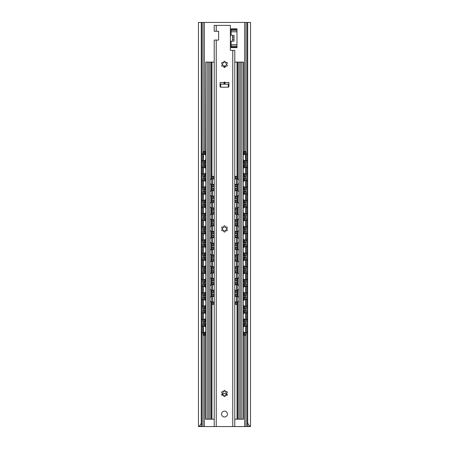 <?xml version="1.0" encoding="UTF-8"?>
<svg xmlns="http://www.w3.org/2000/svg" width="449" height="449" viewBox="0 0 449 449"><rect width="100%" height="100%" fill="white"/><g stroke="black" fill="none" stroke-linecap="round" stroke-linejoin="round"><path stroke-width="0.67" d="M200.001 426.55L198.452 426.55L198.452 22.45L201.264 22.45L201.264 423.289L201.685 425.792L200.001 426.55M249.094 426.55L199.906 426.55M250.48 426.55L248.999 426.55L247.315 425.792L247.685 422.874C248.409 424.732 249.341 425.955 250.48 426.55L250.548 22.45L201.264 22.45M198.52 426.55C199.367 426.168 200.282 425.08 201.264 423.289M247.685 422.874L247.685 22.45M247.315 425.792L247.315 22.45M225.533 65.891L223.467 65.891M230.376 35.308L234.013 35.308L234.013 41.185L230.376 41.185M201.685 425.792L201.685 22.45M225.213 66.901L223.787 66.901M231.112 41.185L231.112 47.65L236.988 47.65L236.988 47.066L231.112 47.066M236.988 47.066L236.988 28.843L231.112 28.843L231.112 35.308M232.543 41.185L232.543 35.308M204.845 326.518L204.845 323.505L202.752 323.505L202.752 333.422L202.987 335.263L205.507 335.263M203.296 322.034L203.296 310.281L202.752 310.281L202.752 322.034L204.48 322.034L204.48 319.2M203.296 308.811L203.296 297.053L202.752 297.053L202.752 308.811L204.48 308.811L204.48 305.977M203.296 295.582L203.296 283.83L202.752 283.83L202.752 295.582L204.48 295.582L204.48 292.754M203.296 282.359L203.296 270.607L202.752 270.607L202.752 282.359L204.48 282.359L204.48 279.525M203.296 269.136L203.296 257.378L202.752 257.378L202.752 269.136L204.48 269.136L204.48 266.302M203.296 255.908L203.296 244.155L202.752 244.155L202.752 255.908L204.48 255.908L204.48 253.079M203.296 242.684L203.296 230.926L202.752 230.926L202.752 242.684L204.48 242.684L204.48 239.85M203.296 229.461L203.296 217.703L202.752 217.703L202.752 229.461L204.48 229.461L204.48 226.627M203.296 216.233L203.296 204.48L202.752 204.48L202.752 216.233L204.48 216.233L204.48 213.398M203.296 203.01L203.296 191.252L202.752 191.252L202.752 203.01L204.48 203.01L204.48 200.175M203.296 189.787L203.296 178.029L202.752 178.029L202.752 189.787L204.48 189.787L204.48 186.952M202.752 153.266L202.987 151.431L203.532 151.431L203.296 163.335L202.752 163.335L202.752 153.266L203.296 153.266M203.296 176.558L203.296 164.805L202.752 164.805L202.752 176.558L204.48 176.558L204.48 173.724M204.845 323.505L205.507 323.505M203.296 323.505L203.532 335.263M203.296 310.281L205.507 310.281M203.296 297.053L205.507 297.053M203.296 283.83L205.507 283.83M203.296 270.607L205.507 270.607M203.296 257.378L205.507 257.378M203.296 244.155L205.507 244.155M203.296 230.926L205.507 230.926M203.296 217.703L205.507 217.703M203.296 204.48L205.507 204.48M203.296 191.252L205.507 191.252M203.296 178.029L205.507 178.029M203.296 163.335L204.48 163.335L204.48 160.501M203.532 151.431L205.507 151.431M203.296 164.805L205.507 164.805M205.507 322.034L204.48 322.034M205.507 308.811L204.48 308.811M205.507 295.582L204.48 295.582M205.507 282.359L204.48 282.359M205.507 269.136L204.48 269.136M205.507 255.908L204.48 255.908M205.507 242.684L204.48 242.684M205.507 229.461L204.48 229.461M205.507 216.233L204.48 216.233M205.507 203.01L204.48 203.01M205.507 189.787L204.48 189.787M205.507 163.335L204.48 163.335M205.507 176.558L204.48 176.558M245.704 164.805L246.248 164.805L246.248 176.558L245.704 176.558L245.704 164.805L243.493 164.805M244.52 326.339L244.52 323.505L246.248 323.505L246.248 333.422L246.013 335.263L245.468 335.263L245.704 333.422L246.248 333.422M244.52 323.505L243.493 323.505M246.248 310.281L246.248 322.034L245.704 322.034L245.704 310.281L246.248 310.281M246.248 297.053L246.248 308.811L245.704 308.811L245.704 297.053L246.248 297.053M246.248 283.83L246.248 295.582L245.704 295.582L245.704 283.83L246.248 283.83M246.248 270.607L246.248 282.359L245.704 282.359L245.704 270.607L246.248 270.607M246.248 257.378L246.248 269.136L245.704 269.136L245.704 257.378L246.248 257.378M246.248 244.155L246.248 255.908L245.704 255.908L245.704 244.155L246.248 244.155M246.248 230.926L246.248 242.684L245.704 242.684L245.704 230.926L246.248 230.926M246.248 217.703L246.248 229.461L245.704 229.461L245.704 217.703L246.248 217.703M246.248 204.48L246.248 216.233L245.704 216.233L245.704 204.48L246.248 204.48M246.248 191.252L246.248 203.01L245.704 203.01L245.704 191.252L246.248 191.252M246.248 178.029L246.248 189.787L245.704 189.787L245.704 178.029L246.248 178.029M246.248 153.266L246.248 163.335L245.704 163.335L245.468 151.431L246.013 151.431L246.248 153.266L245.704 153.266M243.493 335.263L245.468 335.263M245.704 323.505L245.704 333.422M244.52 313.11L244.52 310.281L245.704 310.281M243.493 322.034L245.704 322.034M244.52 299.887L244.52 297.053L245.704 297.053M243.493 308.811L245.704 308.811M244.52 286.664L244.52 283.83L245.704 283.83M243.493 295.582L245.704 295.582M244.52 273.435L244.52 270.607L245.704 270.607M243.493 282.359L245.704 282.359M244.52 260.212L244.52 257.378L245.704 257.378M243.493 269.136L245.704 269.136M244.52 246.989L244.52 244.155L245.704 244.155M243.493 255.908L245.704 255.908M244.52 233.761L244.52 230.926L245.704 230.926M243.493 242.684L245.704 242.684M244.52 220.538L244.52 217.703L245.704 217.703M243.493 229.461L245.704 229.461M244.52 207.315L244.52 204.48L245.704 204.48M243.493 216.233L245.704 216.233M244.52 194.086L244.52 191.252L245.704 191.252M243.493 203.01L245.704 203.01M244.52 180.863L244.52 178.029L245.704 178.029M243.493 189.787L245.704 189.787M243.493 176.558L245.704 176.558M243.493 163.335L245.704 163.335M244.52 154.411L244.52 151.431L245.468 151.431M244.52 310.281L243.493 310.281M244.52 297.053L243.493 297.053M244.52 283.83L243.493 283.83M244.52 270.607L243.493 270.607M244.52 257.378L243.493 257.378M244.52 244.155L243.493 244.155M244.52 230.926L243.493 230.926M244.52 217.703L243.493 217.703M244.52 204.48L243.493 204.48M244.52 191.252L243.493 191.252M244.52 178.029L243.493 178.029M244.52 151.431L243.493 151.431M214.212 419.203L205.507 419.203L205.507 331.744M243.493 331.744L243.493 419.203L234.788 419.203M210.065 419.203L210.065 62.125L205.726 62.125L205.726 419.203M205.507 155.096L205.726 62.125M205.507 327.024L205.507 318.521M205.507 313.795L205.507 305.292M205.507 300.572L205.507 292.069M205.507 287.343L205.507 278.846M205.507 274.12L205.507 265.617M205.507 260.897L205.507 252.394M205.507 247.668L205.507 239.165M205.507 234.445L205.507 225.942M205.507 221.222L205.507 212.719M205.507 207.994L205.507 199.491M205.507 194.771L205.507 186.268M205.507 181.548L205.507 173.045M205.507 168.319L205.507 159.816M214.212 62.125L211.945 62.125L211.945 176.614M210.065 62.125L211.945 62.125M241.803 419.203L241.803 62.125L243.493 62.125L243.493 155.096M241.803 62.125L237.689 62.125L237.689 178.983M234.788 62.125L237.689 62.125M227.143 395.137A2.941 2.941 0 0 0 221.857 395.137M243.493 327.024L243.493 318.521M243.493 313.795L243.493 305.292M243.493 300.572L243.493 292.069M243.493 287.343L243.493 278.846M243.493 274.12L243.493 265.617M243.493 260.897L243.493 252.394M243.493 247.668L243.493 239.165M243.493 234.445L243.493 225.942M243.493 221.222L243.493 212.719M243.493 207.994L243.493 199.491M243.493 194.771L243.493 186.268M243.493 181.548L243.493 173.045M243.493 168.319L243.493 159.816M243.274 419.203L243.274 62.125M238.935 419.203L238.935 62.125M213.92 296.738L213.92 294.078L211.788 294.078L211.788 302.531A1.835 0.309 -90 0 0 212.102 304.366L214.212 304.366M212.332 292.608L212.332 282.326L211.788 282.326L211.788 292.608L213.561 292.608L213.561 290.133M212.332 280.855L212.332 270.567L211.788 270.567L211.788 280.855L213.561 280.855L213.561 278.38M212.332 269.097L212.332 258.809L211.788 258.809L211.788 269.097L213.561 269.097L213.561 266.622M212.332 257.344L212.332 247.057L211.788 247.057L211.788 257.344L213.561 257.344L213.561 254.869M212.332 245.586L212.332 235.298L211.788 235.298L211.788 245.586L213.561 245.586L213.561 243.111M212.332 233.834L212.332 223.546L211.788 223.546L211.788 233.834L213.561 233.834L213.561 231.358M212.332 222.075L212.332 211.788L211.788 211.788L211.788 222.075L213.561 222.075L213.561 219.6M212.332 210.317L212.332 200.035L211.788 200.035L211.788 210.317L213.561 210.317L213.561 207.848M211.788 178.214A1.835 0.309 -90 0 1 212.102 176.373L212.641 176.373A1.835 0.309 90 0 0 212.332 178.214L212.332 186.806L211.788 186.806L211.788 178.214L212.332 178.214M212.332 198.565L212.332 188.277L211.788 188.277L211.788 198.565L213.561 198.565L213.561 196.09M213.92 294.078L214.212 294.078M212.332 294.078L212.332 302.531A1.835 0.309 90 0 0 212.641 304.366M212.332 282.326L214.212 282.326M212.332 270.567L214.212 270.567M212.332 258.809L214.212 258.809M212.332 247.057L214.212 247.057M212.332 235.298L214.212 235.298M212.332 223.546L214.212 223.546M212.332 211.788L214.212 211.788M212.332 200.035L214.212 200.035M212.332 186.806L213.561 186.806L213.561 184.337M212.641 176.373L214.212 176.373M212.332 188.277L214.212 188.277M214.212 292.608L213.561 292.608M214.212 280.855L213.561 280.855M214.212 269.097L213.561 269.097M214.212 257.344L213.561 257.344M214.212 245.586L213.561 245.586M214.212 233.834L213.561 233.834M214.212 222.075L213.561 222.075M214.212 210.317L213.561 210.317M214.212 186.806L213.561 186.806M214.212 198.565L213.561 198.565M235.439 190.752L235.439 188.277L234.788 188.277M235.439 188.277L236.668 188.277L236.668 198.565L234.788 198.565M235.439 202.51L235.439 200.035L234.788 200.035M235.439 200.035L236.668 200.035L236.668 210.317L234.788 210.317M235.439 214.263L235.439 211.788L234.788 211.788M235.439 211.788L236.668 211.788L236.668 222.075L234.788 222.075M235.439 226.021L235.439 223.546L234.788 223.546M235.439 223.546L236.668 223.546L236.668 233.834L234.788 233.834M235.439 237.774L235.439 235.298L234.788 235.298M235.439 235.298L236.668 235.298L236.668 245.586L234.788 245.586M235.439 249.532L235.439 247.057L234.788 247.057M235.439 247.057L236.668 247.057L236.668 257.344L234.788 257.344M235.439 261.284L235.439 258.809L234.788 258.809M235.439 258.809L236.668 258.809L236.668 269.097L234.788 269.097M235.439 273.043L235.439 270.567L234.788 270.567M235.439 270.567L236.668 270.567L236.668 280.855L234.788 280.855M235.439 284.795L235.439 282.326L234.788 282.326M235.439 282.326L236.668 282.326L236.668 292.608L234.788 292.608M235.439 296.553L235.439 294.078L234.788 294.078M234.788 304.366L236.898 304.366A1.835 0.309 90 0 0 237.212 302.531L237.212 294.078L236.668 294.078L236.668 302.531L237.212 302.531M234.788 176.373L236.898 176.373A1.835 0.309 90 0 1 237.212 178.214L237.212 186.806L234.788 186.806M235.439 294.078L236.668 294.078M236.668 186.806L236.668 178.214A1.835 0.309 -90 0 0 236.359 176.373M236.668 282.326L237.212 282.326L237.212 292.608L236.668 292.608M236.668 270.567L237.212 270.567L237.212 280.855L236.668 280.855M236.668 258.809L237.212 258.809L237.212 269.097L236.668 269.097M236.668 247.057L237.212 247.057L237.212 257.344L236.668 257.344M236.668 235.298L237.212 235.298L237.212 245.586L236.668 245.586M236.668 223.546L237.212 223.546L237.212 233.834L236.668 233.834M236.668 211.788L237.212 211.788L237.212 222.075L236.668 222.075M236.668 200.035L237.212 200.035L237.212 210.317L236.668 210.317M236.668 188.277L237.212 188.277L237.212 198.565L236.668 198.565M236.359 304.366A1.835 0.309 -90 0 0 236.668 302.531M234.788 426.55L234.788 50.372L230.376 50.372L230.376 25.391L216.233 25.391L216.233 31.267L218.624 31.267L218.624 40.084L214.212 40.084L214.212 426.55M220.094 86.466L220.094 82.515L224.158 82.515L224.332 82.049L224.842 82.515L228.906 82.515L228.906 86.466A0.735 0.735 0 0 1 228.176 87.201L220.824 87.201A0.735 0.735 0 0 1 220.094 86.466M227.441 414.062A2.941 2.941 0 0 1 224.5 416.998A2.941 2.941 0 0 1 221.559 414.062A2.941 2.941 0 0 1 224.5 411.121A2.941 2.941 0 0 1 227.441 414.062M225.841 392.179A0.735 0.735 0 0 1 226.734 391.579A0.735 0.735 0 0 1 227.273 392.51A0.735 0.735 0 0 1 226.302 392.976A1.875 1.875 0 0 1 226.302 393.998A0.735 0.735 0 0 1 227.273 394.463A0.735 0.735 0 0 1 226.734 395.395A0.735 0.735 0 0 1 225.841 394.794A1.875 1.875 0 0 1 224.96 395.305A0.735 0.735 0 0 1 225.039 396.377A0.735 0.735 0 0 1 223.961 396.377A0.735 0.735 0 0 1 224.04 395.305A1.875 1.875 0 0 1 223.159 394.794A0.735 0.735 0 0 1 222.266 395.395A0.735 0.735 0 0 1 221.727 394.463A0.735 0.735 0 0 1 222.698 393.998A1.875 1.875 0 0 1 222.698 392.976A0.735 0.735 0 0 1 221.727 392.51A0.735 0.735 0 0 1 222.266 391.579A0.735 0.735 0 0 1 223.159 392.179A1.875 1.875 0 0 1 224.04 391.674A0.735 0.735 0 0 1 223.961 390.596A0.735 0.735 0 0 1 225.039 390.596A0.735 0.735 0 0 1 224.96 391.674A1.875 1.875 0 0 1 225.841 392.179M225.841 227.604A0.735 0.735 0 0 1 226.734 226.998A0.735 0.735 0 0 1 227.273 227.929A0.735 0.735 0 0 1 226.302 228.401A1.875 1.875 0 0 1 226.302 229.417A0.735 0.735 0 0 1 227.273 229.888A0.735 0.735 0 0 1 226.734 230.82A0.735 0.735 0 0 1 225.841 230.214A1.875 1.875 0 0 1 224.96 230.724A0.735 0.735 0 0 1 225.039 231.796A0.735 0.735 0 0 1 223.961 231.796A0.735 0.735 0 0 1 224.04 230.724A1.875 1.875 0 0 1 223.159 230.214A0.735 0.735 0 0 1 222.266 230.82A0.735 0.735 0 0 1 221.727 229.888A0.735 0.735 0 0 1 222.698 229.417A1.875 1.875 0 0 1 222.698 228.401A0.735 0.735 0 0 1 221.727 227.929A0.735 0.735 0 0 1 222.266 226.998A0.735 0.735 0 0 1 223.159 227.604A1.875 1.875 0 0 1 224.04 227.093A0.735 0.735 0 0 1 223.961 226.021A0.735 0.735 0 0 1 225.039 226.021A0.735 0.735 0 0 1 224.96 227.093A1.875 1.875 0 0 1 225.841 227.604M225.841 63.023A0.735 0.735 0 0 1 226.734 62.422A0.735 0.735 0 0 1 227.273 63.348A0.735 0.735 0 0 1 226.302 63.82A1.875 1.875 0 0 1 226.302 64.836A0.735 0.735 0 0 1 227.273 65.307A0.735 0.735 0 0 1 226.734 66.239A0.735 0.735 0 0 1 225.841 65.638A1.875 1.875 0 0 1 224.96 66.143A0.735 0.735 0 0 1 225.039 67.215A0.735 0.735 0 0 1 223.961 67.215A0.735 0.735 0 0 1 224.04 66.143A1.875 1.875 0 0 1 223.159 65.638A0.735 0.735 0 0 1 222.266 66.239A0.735 0.735 0 0 1 221.727 65.307A0.735 0.735 0 0 1 222.698 64.836A1.875 1.875 0 0 1 222.698 63.82A0.735 0.735 0 0 1 221.727 63.348A0.735 0.735 0 0 1 222.266 62.422A0.735 0.735 0 0 1 223.159 63.023A1.875 1.875 0 0 1 224.04 62.512A0.735 0.735 0 0 1 223.961 61.44A0.735 0.735 0 0 1 225.039 61.44A0.735 0.735 0 0 1 224.96 62.512A1.875 1.875 0 0 1 225.841 63.023M220.824 84.165L225.14 84.165L224.842 82.515M225.14 84.165L228.176 84.165M224.158 82.515L223.86 84.165M216.233 25.391L214.212 25.391L214.212 31.267L216.233 31.267M246.035 426.55L246.035 335.251M246.035 323.505L246.035 322.034M246.035 310.281L246.035 308.811M246.035 297.053L246.035 295.582M246.035 283.83L246.035 282.359M246.035 270.607L246.035 269.136M246.035 257.378L246.035 255.908M246.035 244.155L246.035 242.684M246.035 230.926L246.035 229.461M246.035 217.703L246.035 216.233M246.035 204.48L246.035 203.01M246.035 191.252L246.035 189.787M246.035 178.029L246.035 176.558M246.035 164.805L246.035 163.335M246.035 151.442L246.035 22.45M244.683 426.55L244.683 335.263M244.683 323.505L244.683 322.034M244.683 310.281L244.683 308.811M244.683 297.053L244.683 295.582M244.683 283.83L244.683 282.359M244.683 270.607L244.683 269.136M244.683 257.378L244.683 255.908M244.683 244.155L244.683 242.684M244.683 230.926L244.683 229.461M244.683 217.703L244.683 216.233M244.683 204.48L244.683 203.01M244.683 191.252L244.683 189.787M244.683 178.029L244.683 176.558M244.683 164.805L244.683 163.335M244.683 151.431L244.683 22.45M204.317 426.55L204.317 335.263M204.317 323.505L204.317 322.034M204.317 310.281L204.317 308.811M204.317 297.053L204.317 295.582M204.317 283.83L204.317 282.359M204.317 270.607L204.317 269.136M204.317 257.378L204.317 255.908M204.317 244.155L204.317 242.684M204.317 230.926L204.317 229.461M204.317 217.703L204.317 216.233M204.317 204.48L204.317 203.01M204.317 191.252L204.317 189.787M204.317 178.029L204.317 176.558M204.317 164.805L204.317 163.335M204.317 151.431L204.317 22.45M202.965 426.55L202.965 335.251M202.965 323.505L202.965 322.034M202.965 310.281L202.965 308.811M202.965 297.053L202.965 295.582M202.965 283.83L202.965 282.359M202.965 270.607L202.965 269.136M202.965 257.378L202.965 255.908M202.965 244.155L202.965 242.684M202.965 230.926L202.965 229.461M202.965 217.703L202.965 216.233M202.965 204.48L202.965 203.01M202.965 191.252L202.965 189.787M202.965 178.029L202.965 176.558M202.965 164.805L202.965 163.335M202.965 151.442L202.965 22.45M236.988 31.806L231.112 31.806M236.988 44.687L231.112 44.687M234.013 39.349L232.543 39.349M234.013 37.144L232.543 37.144M236.988 46.146L231.112 46.146M236.988 30.347L231.112 30.347M236.988 29.426L231.112 29.426M203.296 333.422L202.752 333.422M204.48 335.263L204.48 332.428M204.48 326.339L204.48 323.505M204.48 313.11L204.48 310.281M204.48 299.887L204.48 297.053M204.48 286.664L204.48 283.83M204.48 273.435L204.48 270.607M204.48 260.212L204.48 257.378M204.48 246.989L204.48 244.155M204.48 233.761L204.48 230.926M204.48 220.538L204.48 217.703M204.48 207.315L204.48 204.48M204.48 194.086L204.48 191.252M204.48 180.863L204.48 178.029M204.48 154.411L204.48 151.431M204.48 167.634L204.48 164.805M204.845 335.263L204.845 332.243M204.845 322.034L204.845 319.02M204.845 313.295L204.845 310.281M204.845 308.811L204.845 305.797M204.845 300.067L204.845 297.053M204.845 295.582L204.845 292.568M204.845 286.844L204.845 283.83M204.845 282.359L204.845 279.345M204.845 273.621L204.845 270.607M204.845 269.136L204.845 266.122M204.845 260.392L204.845 257.378M204.845 255.908L204.845 252.894M204.845 247.169L204.845 244.155M204.845 242.684L204.845 239.671M204.845 233.946L204.845 230.926M204.845 229.461L204.845 226.442M204.845 220.717L204.845 217.703M204.845 216.233L204.845 213.219M204.845 207.494L204.845 204.48M204.845 203.01L204.845 199.996M204.845 194.271L204.845 191.252M204.845 189.787L204.845 186.767M204.845 181.042L204.845 178.029M204.845 163.335L204.845 160.321M204.845 154.591L204.845 151.431M204.845 176.558L204.845 173.544M204.845 167.819L204.845 164.805M244.52 335.263L244.52 332.428M244.52 322.034L244.52 319.2M244.52 308.811L244.52 305.977M244.52 295.582L244.52 292.754M244.52 282.359L244.52 279.525M244.52 269.136L244.52 266.302M244.52 255.908L244.52 253.079M244.52 242.684L244.52 239.85M244.52 229.461L244.52 226.627M244.52 216.233L244.52 213.398M244.52 203.01L244.52 200.175M244.52 189.787L244.52 186.952M244.52 176.558L244.52 173.724M244.52 167.634L244.52 164.805M244.52 163.335L244.52 160.501M244.155 335.263L244.155 332.243M244.155 326.518L244.155 323.505M244.155 322.034L244.155 319.02M244.155 313.295L244.155 310.281M244.155 308.811L244.155 305.797M244.155 300.067L244.155 297.053M244.155 295.582L244.155 292.568M244.155 286.844L244.155 283.83M244.155 282.359L244.155 279.345M244.155 273.621L244.155 270.607M244.155 269.136L244.155 266.122M244.155 260.392L244.155 257.378M244.155 255.908L244.155 252.894M244.155 247.169L244.155 244.155M244.155 242.684L244.155 239.671M244.155 233.946L244.155 230.926M244.155 229.461L244.155 226.442M244.155 220.717L244.155 217.703M244.155 216.233L244.155 213.219M244.155 207.494L244.155 204.48M244.155 203.01L244.155 199.996M244.155 194.271L244.155 191.252M244.155 189.787L244.155 186.767M244.155 181.042L244.155 178.029M244.155 176.558L244.155 173.544M244.155 167.819L244.155 164.805M244.155 163.335L244.155 160.321M244.155 154.591L244.155 151.431M208.74 419.203L208.74 62.125M207.197 419.203L207.197 62.125M211.945 186.806L211.945 188.277M211.945 198.565L211.945 200.035M211.945 210.317L211.945 211.788M211.945 222.075L211.945 223.546M211.945 233.834L211.945 235.298M211.945 245.586L211.945 247.057M211.945 257.344L211.945 258.809M211.945 269.097L211.945 270.567M211.945 280.855L211.945 282.326M211.945 292.608L211.945 294.078M211.945 304.13L211.945 419.203M220.678 87.185L220.678 84.165M228.322 87.185L228.322 84.165M240.26 419.203L240.26 62.125M237.689 184.348L237.689 190.741M237.689 196.101L237.689 202.493M237.689 207.859L237.689 214.252M237.689 219.612L237.689 226.004M237.689 231.37L237.689 237.762M237.689 243.122L237.689 249.521M237.689 254.88L237.689 261.273M237.689 266.639L237.689 273.031M237.689 278.391L237.689 284.784M237.689 290.149L237.689 296.542M237.689 301.902L237.689 419.203M237.055 62.125L237.055 176.614M237.055 186.806L237.055 188.277M237.055 198.565L237.055 200.035M237.055 210.317L237.055 211.788M237.055 222.075L237.055 223.546M237.055 233.834L237.055 235.298M237.055 245.586L237.055 247.057M237.055 257.344L237.055 258.809M237.055 269.097L237.055 270.567M237.055 280.855L237.055 282.326M237.055 292.608L237.055 294.078M237.055 304.13L237.055 419.203M211.311 62.125L211.311 178.983M211.311 184.348L211.311 190.741M211.311 196.101L211.311 202.493M211.311 207.859L211.311 214.252M211.311 219.612L211.311 226.004M211.311 231.37L211.311 237.762M211.311 243.122L211.311 249.521M211.311 254.88L211.311 261.273M211.311 266.639L211.311 273.031M211.311 278.391L211.311 284.784M211.311 290.149L211.311 296.542M211.311 301.902L211.311 419.203M212.332 302.531L211.788 302.531M213.561 304.366L213.561 301.891M213.561 296.553L213.561 294.078M213.561 284.795L213.561 282.326M213.561 273.043L213.561 270.567M213.561 261.284L213.561 258.809M213.561 249.532L213.561 247.057M213.561 237.774L213.561 235.298M213.561 226.021L213.561 223.546M213.561 214.263L213.561 211.788M213.561 202.51L213.561 200.035M213.561 178.994L213.561 176.373M213.561 190.752L213.561 188.277M213.92 304.366L213.92 301.706M213.92 292.608L213.92 289.947M213.92 284.98L213.92 282.326M213.92 280.855L213.92 278.195M213.92 273.228L213.92 270.567M213.92 269.097L213.92 266.437M213.92 261.47L213.92 258.809M213.92 257.344L213.92 254.684M213.92 249.717L213.92 247.057M213.92 245.586L213.92 242.926M213.92 237.959L213.92 235.298M213.92 233.834L213.92 231.173M213.92 226.206L213.92 223.546M213.92 222.075L213.92 219.415M213.92 214.448L213.92 211.788M213.92 210.317L213.92 207.663M213.92 202.695L213.92 200.035M213.92 186.806L213.92 184.146M213.92 179.185L213.92 176.373M213.92 198.565L213.92 195.904M213.92 190.937L213.92 188.277M235.08 198.565L235.08 195.904M235.08 190.937L235.08 188.277M235.08 210.317L235.08 207.663M235.08 202.695L235.08 200.035M235.08 222.075L235.08 219.415M235.08 214.448L235.08 211.788M235.08 233.834L235.08 231.173M235.08 226.206L235.08 223.546M235.08 245.586L235.08 242.926M235.08 237.959L235.08 235.298M235.08 257.344L235.08 254.684M235.08 249.717L235.08 247.057M235.08 269.097L235.08 266.437M235.08 261.47L235.08 258.809M235.08 280.855L235.08 278.195M235.08 273.228L235.08 270.567M235.08 292.608L235.08 289.947M235.08 284.98L235.08 282.326M235.08 304.366L235.08 301.706M235.08 296.738L235.08 294.078M235.08 186.806L235.08 184.146M235.08 179.185L235.08 176.373M235.439 304.366L235.439 301.891M235.439 292.608L235.439 290.133M235.439 280.855L235.439 278.38M235.439 269.097L235.439 266.622M235.439 257.344L235.439 254.869M235.439 245.586L235.439 243.111M235.439 233.834L235.439 231.358M235.439 222.075L235.439 219.6M235.439 210.317L235.439 207.848M235.439 198.565L235.439 196.09M235.439 186.806L235.439 184.337M235.439 178.994L235.439 176.373M236.668 178.214L237.212 178.214M232.767 426.55L232.767 50.372M216.233 426.55L216.233 40.084M224.668 84.165L224.668 82.049M224.332 84.165L224.332 82.049M247.315 326.44A3.306 3.306 0 0 0 246.248 326.103M245.704 326.075A3.306 3.306 0 0 0 243.274 327.259M243.274 331.502A3.306 3.306 0 0 0 245.704 332.687M246.248 332.658A3.306 3.306 0 0 0 247.315 332.327M247.315 313.211A3.306 3.306 0 0 0 246.248 312.88M245.704 312.852A3.306 3.306 0 0 0 243.274 314.036M243.274 318.279A3.306 3.306 0 0 0 245.704 319.464M246.248 319.435A3.306 3.306 0 0 0 247.315 319.099M247.315 299.988A3.306 3.306 0 0 0 246.248 299.657M245.704 299.629A3.306 3.306 0 0 0 243.274 300.808M243.274 305.056A3.306 3.306 0 0 0 245.704 306.235M246.248 306.207A3.306 3.306 0 0 0 247.315 305.876M247.315 286.765A3.306 3.306 0 0 0 246.248 286.428M245.704 286.4A3.306 3.306 0 0 0 243.274 287.584M243.274 291.828A3.306 3.306 0 0 0 245.704 293.012M246.248 292.984A3.306 3.306 0 0 0 247.315 292.653M247.315 273.536A3.306 3.306 0 0 0 246.248 273.205M245.704 273.177A3.306 3.306 0 0 0 243.274 274.361M243.274 278.604A3.306 3.306 0 0 0 245.704 279.789M246.248 279.761A3.306 3.306 0 0 0 247.315 279.424M247.315 260.313A3.306 3.306 0 0 0 246.248 259.982M245.704 259.954A3.306 3.306 0 0 0 243.274 261.133M243.274 265.381A3.306 3.306 0 0 0 245.704 266.56M246.248 266.532A3.306 3.306 0 0 0 247.315 266.201M247.315 247.09A3.306 3.306 0 0 0 246.248 246.754M245.704 246.726A3.306 3.306 0 0 0 243.274 247.91M243.274 252.153A3.306 3.306 0 0 0 245.704 253.337M246.248 253.309A3.306 3.306 0 0 0 247.315 252.978M247.315 233.862A3.306 3.306 0 0 0 246.248 233.531M245.704 233.502A3.306 3.306 0 0 0 243.274 234.687M243.274 238.93A3.306 3.306 0 0 0 245.704 240.114M246.248 240.086A3.306 3.306 0 0 0 247.315 239.749M247.315 220.639A3.306 3.306 0 0 0 246.248 220.307M245.704 220.279A3.306 3.306 0 0 0 243.274 221.458M243.274 225.707A3.306 3.306 0 0 0 245.704 226.885M246.248 226.857A3.306 3.306 0 0 0 247.315 226.526M247.315 207.416A3.306 3.306 0 0 0 246.248 207.079M245.704 207.051A3.306 3.306 0 0 0 243.274 208.235M243.274 212.478A3.306 3.306 0 0 0 245.704 213.662M246.248 213.634A3.306 3.306 0 0 0 247.315 213.297M247.315 194.187A3.306 3.306 0 0 0 246.248 193.856M245.704 193.828A3.306 3.306 0 0 0 243.274 195.006M243.274 199.255A3.306 3.306 0 0 0 245.704 200.434M246.248 200.406A3.306 3.306 0 0 0 247.315 200.074M247.315 180.964A3.306 3.306 0 0 0 246.248 180.627M245.704 180.599A3.306 3.306 0 0 0 243.274 181.783M243.274 186.026A3.306 3.306 0 0 0 245.704 187.211M246.248 187.182A3.306 3.306 0 0 0 247.315 186.851M247.315 167.735A3.306 3.306 0 0 0 246.248 167.404M245.704 167.376A3.306 3.306 0 0 0 243.274 168.56M243.274 172.803A3.306 3.306 0 0 0 245.704 173.988M246.248 173.959A3.306 3.306 0 0 0 247.315 173.623M247.315 154.512A3.306 3.306 0 0 0 246.248 154.181M245.704 154.153A3.306 3.306 0 0 0 243.274 155.332M243.274 159.58A3.306 3.306 0 0 0 245.704 160.759M246.248 160.731A3.306 3.306 0 0 0 247.315 160.4M205.726 327.259A3.306 3.306 0 0 0 203.296 326.075M202.752 326.103A3.306 3.306 0 0 0 201.685 326.44M201.685 332.327A3.306 3.306 0 0 0 202.752 332.658M203.296 332.687A3.306 3.306 0 0 0 205.726 331.502M205.726 314.036A3.306 3.306 0 0 0 203.296 312.852M202.752 312.88A3.306 3.306 0 0 0 201.685 313.211M201.685 319.099A3.306 3.306 0 0 0 202.752 319.435M203.296 319.464A3.306 3.306 0 0 0 205.726 318.279M205.726 300.808A3.306 3.306 0 0 0 203.296 299.629M202.752 299.657A3.306 3.306 0 0 0 201.685 299.988M201.685 305.876A3.306 3.306 0 0 0 202.752 306.207M203.296 306.235A3.306 3.306 0 0 0 205.726 305.056M205.726 287.584A3.306 3.306 0 0 0 203.296 286.4M202.752 286.428A3.306 3.306 0 0 0 201.685 286.765M201.685 292.653A3.306 3.306 0 0 0 202.752 292.984M203.296 293.012A3.306 3.306 0 0 0 205.726 291.828M205.726 274.361A3.306 3.306 0 0 0 203.296 273.177M202.752 273.205A3.306 3.306 0 0 0 201.685 273.536M201.685 279.424A3.306 3.306 0 0 0 202.752 279.761M203.296 279.789A3.306 3.306 0 0 0 205.726 278.604M205.726 261.133A3.306 3.306 0 0 0 203.296 259.954M202.752 259.982A3.306 3.306 0 0 0 201.685 260.313M201.685 266.201A3.306 3.306 0 0 0 202.752 266.532M203.296 266.56A3.306 3.306 0 0 0 205.726 265.381M205.726 247.91A3.306 3.306 0 0 0 203.296 246.726M202.752 246.754A3.306 3.306 0 0 0 201.685 247.09M201.685 252.978A3.306 3.306 0 0 0 202.752 253.309M203.296 253.337A3.306 3.306 0 0 0 205.726 252.153M205.726 234.687A3.306 3.306 0 0 0 203.296 233.502M202.752 233.531A3.306 3.306 0 0 0 201.685 233.862M201.685 239.749A3.306 3.306 0 0 0 202.752 240.086M203.296 240.114A3.306 3.306 0 0 0 205.726 238.93M205.726 221.458A3.306 3.306 0 0 0 203.296 220.279M202.752 220.307A3.306 3.306 0 0 0 201.685 220.639M201.685 226.526A3.306 3.306 0 0 0 202.752 226.857M203.296 226.885A3.306 3.306 0 0 0 205.726 225.707M205.726 208.235A3.306 3.306 0 0 0 203.296 207.051M202.752 207.079A3.306 3.306 0 0 0 201.685 207.416M201.685 213.297A3.306 3.306 0 0 0 202.752 213.634M203.296 213.662A3.306 3.306 0 0 0 205.726 212.478M205.726 195.006A3.306 3.306 0 0 0 203.296 193.828M202.752 193.856A3.306 3.306 0 0 0 201.685 194.187M201.685 200.074A3.306 3.306 0 0 0 202.752 200.406M203.296 200.434A3.306 3.306 0 0 0 205.726 199.255M205.726 181.783A3.306 3.306 0 0 0 203.296 180.599M202.752 180.627A3.306 3.306 0 0 0 201.685 180.964M201.685 186.851A3.306 3.306 0 0 0 202.752 187.182M203.296 187.211A3.306 3.306 0 0 0 205.726 186.026M205.726 168.56A3.306 3.306 0 0 0 203.296 167.376M202.752 167.404A3.306 3.306 0 0 0 201.685 167.735M201.685 173.623A3.306 3.306 0 0 0 202.752 173.959M203.296 173.988A3.306 3.306 0 0 0 205.726 172.803M205.726 155.332A3.306 3.306 0 0 0 203.296 154.153M202.752 154.181A3.306 3.306 0 0 0 201.685 154.512M201.685 160.4A3.306 3.306 0 0 0 202.752 160.731M203.296 160.759A3.306 3.306 0 0 0 205.726 159.58M238.935 297.53A2.902 2.902 0 0 0 237.212 296.391M236.668 296.323A2.902 2.902 0 0 0 234.788 296.941M234.788 301.504A2.902 2.902 0 0 0 236.668 302.121M237.212 302.054A2.902 2.902 0 0 0 238.935 300.914M238.935 285.777A2.902 2.902 0 0 0 237.212 284.632M236.668 284.565A2.902 2.902 0 0 0 234.788 285.182M234.788 289.751A2.902 2.902 0 0 0 236.668 290.368M237.212 290.301A2.902 2.902 0 0 0 238.935 289.156M238.935 274.019A2.902 2.902 0 0 0 237.212 272.88M236.668 272.812A2.902 2.902 0 0 0 234.788 273.43M234.788 277.993A2.902 2.902 0 0 0 236.668 278.61M237.212 278.543A2.902 2.902 0 0 0 238.935 277.403M238.935 262.261A2.902 2.902 0 0 0 237.212 261.122M236.668 261.054A2.902 2.902 0 0 0 234.788 261.672M234.788 266.235A2.902 2.902 0 0 0 236.668 266.858M237.212 266.79A2.902 2.902 0 0 0 238.935 265.645M238.935 250.508A2.902 2.902 0 0 0 237.212 249.369M236.668 249.296A2.902 2.902 0 0 0 234.788 249.919M234.788 254.482A2.902 2.902 0 0 0 236.668 255.099M237.212 255.032A2.902 2.902 0 0 0 238.935 253.893M238.935 238.75A2.902 2.902 0 0 0 237.212 237.611M236.668 237.543A2.902 2.902 0 0 0 234.788 238.161M234.788 242.724A2.902 2.902 0 0 0 236.668 243.347M237.212 243.274A2.902 2.902 0 0 0 238.935 242.134M238.935 226.998A2.902 2.902 0 0 0 237.212 225.853M236.668 225.785A2.902 2.902 0 0 0 234.788 226.408M234.788 230.971A2.902 2.902 0 0 0 236.668 231.589M237.212 231.521A2.902 2.902 0 0 0 238.935 230.382M238.935 215.239A2.902 2.902 0 0 0 237.212 214.1M236.668 214.033A2.902 2.902 0 0 0 234.788 214.65M234.788 219.213A2.902 2.902 0 0 0 236.668 219.83M237.212 219.763A2.902 2.902 0 0 0 238.935 218.624M238.935 203.487A2.902 2.902 0 0 0 237.212 202.342M236.668 202.274A2.902 2.902 0 0 0 234.788 202.892M234.788 207.46A2.902 2.902 0 0 0 236.668 208.078M237.212 208.01A2.902 2.902 0 0 0 238.935 206.866M238.935 191.729A2.902 2.902 0 0 0 237.212 190.589M236.668 190.522A2.902 2.902 0 0 0 234.788 191.139M234.788 195.702A2.902 2.902 0 0 0 236.668 196.32M237.212 196.252A2.902 2.902 0 0 0 238.935 195.113M238.935 179.976A2.902 2.902 0 0 0 237.212 178.831M236.668 178.764A2.902 2.902 0 0 0 234.788 179.381M234.788 183.95A2.902 2.902 0 0 0 236.668 184.567M237.212 184.5A2.902 2.902 0 0 0 238.935 183.355M214.212 296.941A2.902 2.902 0 0 0 212.332 296.323M211.788 296.391A2.902 2.902 0 0 0 210.065 297.53M210.065 300.914A2.902 2.902 0 0 0 211.788 302.054M212.332 302.121A2.902 2.902 0 0 0 214.212 301.504M214.212 285.182A2.902 2.902 0 0 0 212.332 284.565M211.788 284.632A2.902 2.902 0 0 0 210.065 285.777M210.065 289.156A2.902 2.902 0 0 0 211.788 290.301M212.332 290.368A2.902 2.902 0 0 0 214.212 289.751M214.212 273.43A2.902 2.902 0 0 0 212.332 272.812M211.788 272.88A2.902 2.902 0 0 0 210.065 274.019M210.065 277.403A2.902 2.902 0 0 0 211.788 278.543M212.332 278.61A2.902 2.902 0 0 0 214.212 277.993M214.212 261.672A2.902 2.902 0 0 0 212.332 261.054M211.788 261.122A2.902 2.902 0 0 0 210.065 262.261M210.065 265.645A2.902 2.902 0 0 0 211.788 266.79M212.332 266.858A2.902 2.902 0 0 0 214.212 266.235M214.212 249.919A2.902 2.902 0 0 0 212.332 249.296M211.788 249.369A2.902 2.902 0 0 0 210.065 250.508M210.065 253.893A2.902 2.902 0 0 0 211.788 255.032M212.332 255.099A2.902 2.902 0 0 0 214.212 254.482M214.212 238.161A2.902 2.902 0 0 0 212.332 237.543M211.788 237.611A2.902 2.902 0 0 0 210.065 238.75M210.065 242.134A2.902 2.902 0 0 0 211.788 243.274M212.332 243.347A2.902 2.902 0 0 0 214.212 242.724M214.212 226.408A2.902 2.902 0 0 0 212.332 225.785M211.788 225.853A2.902 2.902 0 0 0 210.065 226.998M210.065 230.382A2.902 2.902 0 0 0 211.788 231.521M212.332 231.589A2.902 2.902 0 0 0 214.212 230.971M214.212 214.65A2.902 2.902 0 0 0 212.332 214.033M211.788 214.1A2.902 2.902 0 0 0 210.065 215.239M210.065 218.624A2.902 2.902 0 0 0 211.788 219.763M212.332 219.83A2.902 2.902 0 0 0 214.212 219.213M214.212 202.892A2.902 2.902 0 0 0 212.332 202.274M211.788 202.342A2.902 2.902 0 0 0 210.065 203.487M210.065 206.866A2.902 2.902 0 0 0 211.788 208.01M212.332 208.078A2.902 2.902 0 0 0 214.212 207.46M214.212 191.139A2.902 2.902 0 0 0 212.332 190.522M211.788 190.589A2.902 2.902 0 0 0 210.065 191.729M210.065 195.113A2.902 2.902 0 0 0 211.788 196.252M212.332 196.32A2.902 2.902 0 0 0 214.212 195.702M214.212 179.381A2.902 2.902 0 0 0 212.332 178.764M211.788 178.831A2.902 2.902 0 0 0 210.065 179.976M210.065 183.355A2.902 2.902 0 0 0 211.788 184.5M212.332 184.567A2.902 2.902 0 0 0 214.212 183.95"/></g></svg>

